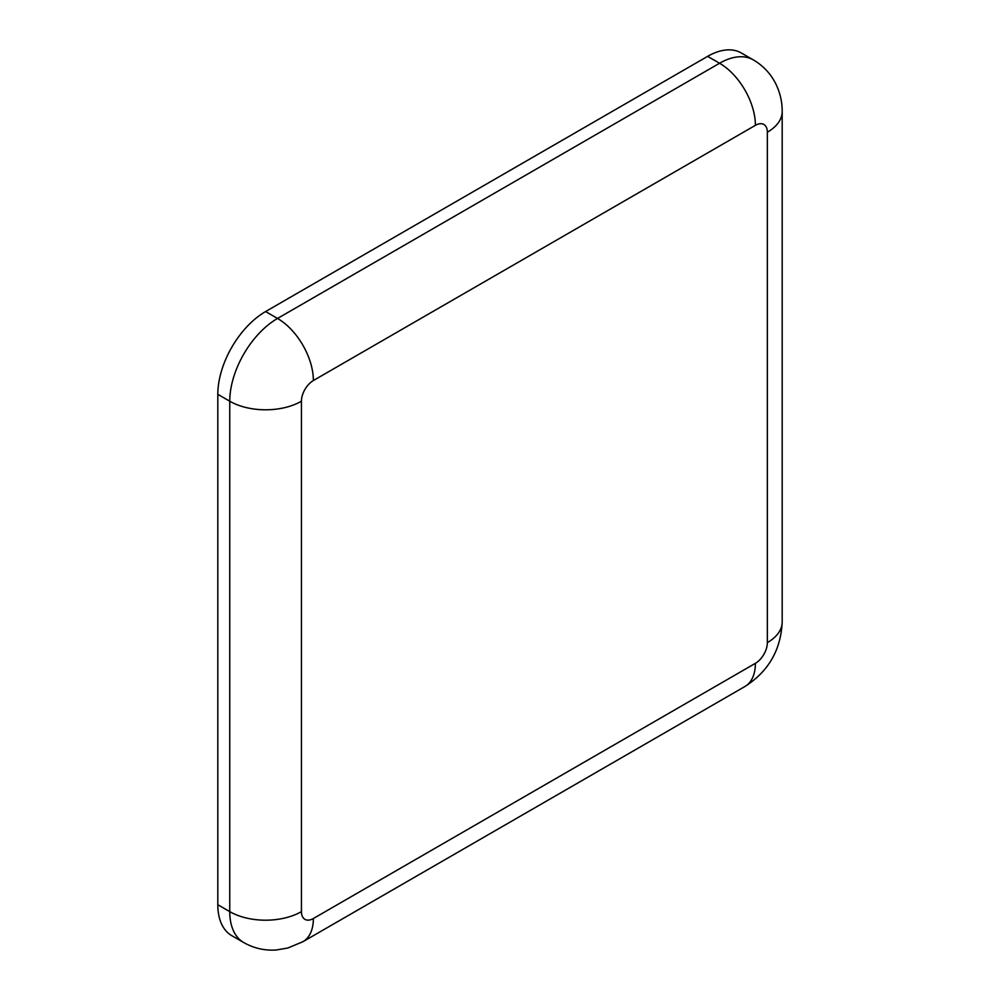 <?xml version="1.0" encoding="UTF-8"?>
<svg xmlns="http://www.w3.org/2000/svg" width="1000" height="1000" viewBox="0 0 1000 1000"><rect width="100%" height="100%" fill="white"/><g stroke="black" fill="none" stroke-linecap="round" stroke-linejoin="round"><path stroke-width="1.5" d="M767.35 132.225A50.688 29.262 0 0 0 782.188 111.538C782.225 102.025 780.163 92.938 776.025 84.3C770.9 73.925 763.35 65.788 753.35 59.913L741.4 53.012A67.575 39.013 120 0 0 707.613 56.363L265.6 311.55A67.575 39.013 120 0 0 217.812 394.325L217.812 904.725A67.575 39.013 120 0 0 231.8 935.662L243.75 942.562A67.575 39.013 120 0 1 229.75 911.625A50.688 29.262 0 0 0 301.438 911.625A16.9 9.75 120 0 0 313.375 918.512L755.4 663.325A16.9 9.75 120 0 0 767.35 642.625L767.35 132.225A16.9 9.75 120 0 0 755.4 125.325L313.375 380.525A16.9 9.75 120 0 0 301.438 401.225L301.438 911.625M707.613 56.363L719.562 63.25L277.538 318.45A67.575 39.013 120 0 0 229.75 401.225L229.75 911.625L217.812 904.725M753.35 59.913A67.575 39.013 120 0 0 719.562 63.25A50.688 29.262 -120 0 1 755.4 125.325M265.6 311.55L277.538 318.45A50.688 29.262 -120 0 1 313.375 380.525M217.812 394.325L229.75 401.225A50.688 29.262 180 0 0 301.438 401.225M782.188 111.538L782.188 621.938A50.688 29.262 180 0 1 767.35 642.625M782.188 621.938C780.925 649.912 768.487 671.438 744.9 686.525A50.688 29.262 -120 0 0 755.4 663.325M744.9 686.525L302.887 941.725A50.688 29.262 -120 0 0 313.375 918.512M302.887 941.725L287.787 948.037L276.212 950C264.662 950.75 253.85 948.275 243.75 942.562"/></g></svg>

